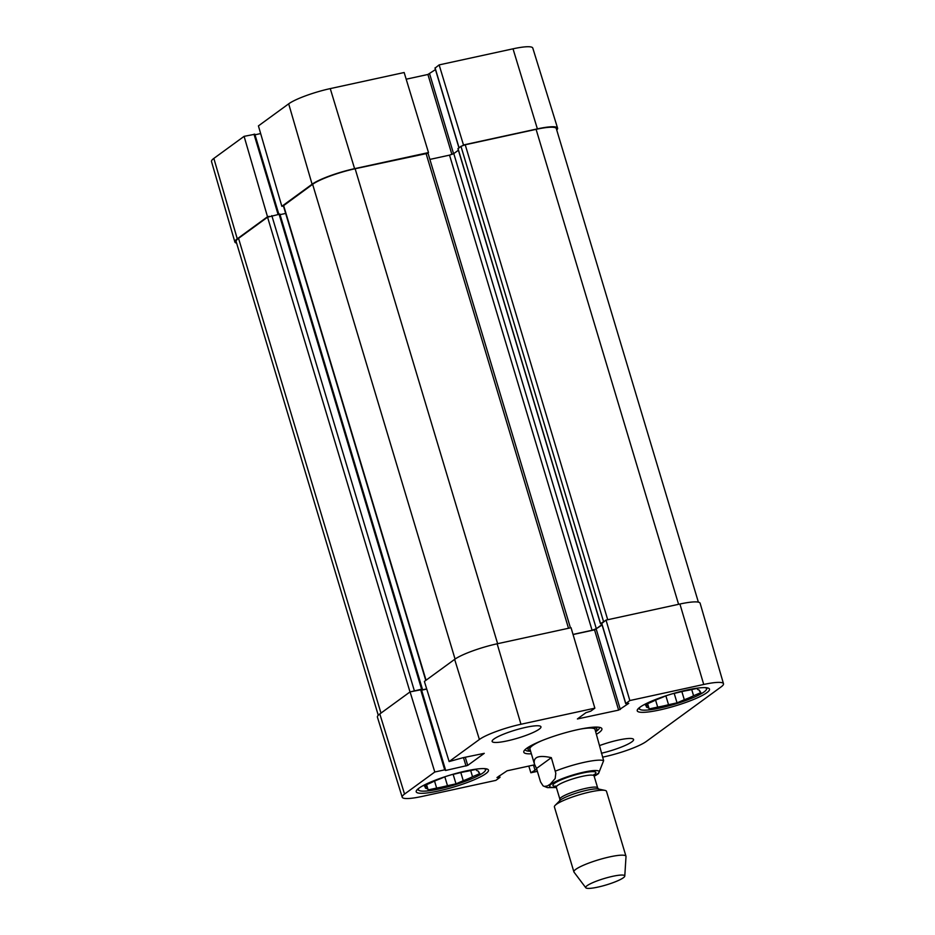 <?xml version="1.0" encoding="UTF-8"?>
<svg xmlns="http://www.w3.org/2000/svg" width="935" height="935" viewBox="0 0 935 935"><rect width="100%" height="100%" fill="white"/><g stroke="black" fill="none" stroke-linecap="round" stroke-linejoin="round"><path stroke-width="1.4" d="M269.292 216.371L267.515 216.756L244.093 136.346L254.706 134.289M236.625 243.135A33.987 5.61 -16.7 0 1 234.872 242.013A33.987 5.61 -16.7 0 1 237.268 238.822L267.515 216.756M435.137 68.045L439.134 64.901L463.479 144.96L537.38 128.878A33.987 5.61 -16.7 0 1 557.576 128.118A33.987 5.61 -16.7 0 1 556.734 130.012M463.479 144.96L462.755 145.498M427.774 153.106L428.499 152.58L404.154 72.521L330.254 88.603A33.239 5.481 163.3 0 0 288.681 103.832L258.422 125.898L281.844 206.308L312.091 184.23A33.987 5.61 -16.7 0 1 354.599 168.662L428.499 152.58M281.844 206.308L283.422 205.957M254.998 134.804L260.655 133.565M406.187 79.206L427.914 74.473L435.465 69.587M557.576 128.118L532.786 48.071A33.239 5.481 163.3 0 0 513.023 48.819L439.134 64.901M244.093 136.346L213.846 158.412A33.239 5.481 163.3 0 0 211.509 161.545L234.872 242.013M699.251 690.159L700.853 692.636L693.583 695.757L691.725 689.562M681.86 691.584L684.303 699.742L677.045 702.863L674.193 693.373M655.587 700.116L657.679 707.082L649.182 708.929L647.604 703.693M672.475 693.747L677.443 692.671A27.863 4.605 -16.7 0 1 688.3 690.31L696.797 688.452L698.036 689.726A27.863 4.605 -16.7 0 1 699.684 690.685A27.863 4.605 -16.7 0 1 699.614 691.362M645.886 704.429L646.365 706.03L645.127 704.756L652.396 701.636A27.863 4.605 -16.7 0 1 661.676 697.65L666.129 695.722M649.182 708.929L646.856 704.02M677.045 702.863L668.537 704.721L665.872 695.839M705.224 687.622A35.004 5.774 -16.7 0 1 706.322 689.703A35.004 5.774 -16.7 0 1 704.055 691.935A35.004 5.774 -16.7 0 1 670.126 705.528A35.004 5.774 -16.7 0 1 640.218 709.536A35.004 5.774 -16.7 0 1 639.984 707.199M668.537 704.721A27.863 4.605 -16.7 0 1 657.679 707.082M647.943 707.655A27.863 4.605 -16.7 0 1 646.295 706.708A27.863 4.605 -16.7 0 1 646.365 706.03M693.583 695.757A27.863 4.605 -16.7 0 1 684.303 699.742M478.217 771.141L479.807 773.607L472.537 776.728L470.679 770.533M460.815 772.567L463.257 780.713L456 783.846L453.148 774.355M434.553 781.087L436.633 788.053L428.136 789.911L426.57 784.664M451.43 774.729L456.397 773.642A27.863 4.605 -16.7 0 1 467.255 771.281L475.751 769.435L476.99 770.709A27.863 4.605 -16.7 0 1 478.638 771.655A27.863 4.605 -16.7 0 1 478.568 772.333M424.841 785.412L425.32 787.001L424.081 785.727L431.351 782.607A27.863 4.605 -16.7 0 1 440.63 778.621L445.095 776.704M428.136 789.911L425.811 784.991M456 783.846L447.491 785.692L444.826 776.81M484.178 768.605A35.004 5.774 -16.7 0 1 485.277 770.674A35.004 5.774 -16.7 0 1 483.009 772.906A35.004 5.774 -16.7 0 1 449.08 786.51A35.004 5.774 -16.7 0 1 419.172 790.507A35.004 5.774 -16.7 0 1 418.95 788.17M447.491 785.692A27.863 4.605 -16.7 0 1 436.633 788.053M426.898 788.637A27.863 4.605 -16.7 0 1 425.25 787.679A27.863 4.605 -16.7 0 1 425.32 787.001M472.537 776.728A27.863 4.605 -16.7 0 1 463.257 780.713M595.525 731.123A35.846 5.914 163.3 0 0 596.81 729.031A35.846 5.914 163.3 0 0 591.656 727.337M531.571 745.359A35.846 5.914 163.3 0 0 528.205 749.613A35.846 5.914 163.3 0 0 530.425 750.653M595.057 729.651A33.987 5.61 163.3 0 0 580.67 729.031M541.681 740.73A33.987 5.61 163.3 0 0 530.016 749.157M601.766 623.435L606.032 620.104L629.839 700.549L703.728 684.467A33.239 5.481 -16.7 0 1 723.491 683.742A33.239 5.481 -16.7 0 1 721.154 686.863L646.319 741.443A33.239 5.481 -16.7 0 1 604.746 756.684L602.596 757.151M629.839 700.549L625.69 703.634L628.717 703.377L618.619 710.121L577.398 718.957L585.894 712.704L590.803 711.126L594.859 708.169L571.04 627.712L497.151 643.794A33.987 5.61 163.3 0 0 454.644 659.374L424.385 681.44L449.127 761.558L463.047 757.701L484.26 753.341L467.722 765.403L445.504 770.498L444.698 769.844L434.798 772.006L410.068 691.888L379.809 713.954A33.987 5.61 163.3 0 0 377.424 717.168L402.214 797.204A33.239 5.481 -16.7 0 1 404.551 794.072L434.798 772.006M573.062 634.538L594.543 629.863L602.093 624.977M723.491 683.742L700.128 603.262A33.987 5.61 163.3 0 0 679.92 604.022L606.032 620.104M410.068 691.888L421.334 689.691M421.627 690.194L426.746 689.072M639.891 707.269A37.727 6.229 -16.7 0 1 679.476 691.806A37.727 6.229 -16.7 0 1 709.501 689.142A37.727 6.229 -16.7 0 1 675.163 705.937A37.727 6.229 -16.7 0 1 637.238 710.822A37.727 6.229 -16.7 0 1 639.891 707.269M418.857 788.24A37.727 6.229 -16.7 0 1 458.43 772.778A37.727 6.229 -16.7 0 1 488.467 770.113A37.727 6.229 -16.7 0 1 454.118 786.919A37.727 6.229 -16.7 0 1 416.204 791.793A37.727 6.229 -16.7 0 1 418.857 788.24M493.925 739.036A25.49 4.207 -16.7 0 1 520.666 728.587A25.49 4.207 -16.7 0 1 540.956 726.787A25.49 4.207 -16.7 0 1 517.745 738.147A25.49 4.207 -16.7 0 1 492.126 741.443A25.49 4.207 -16.7 0 1 493.925 739.036M599.709 745.522A25.49 4.207 -16.7 0 1 633.579 739.491A25.49 4.207 -16.7 0 1 601.415 753.236M599.347 727.325A38.744 6.393 -16.7 0 1 599.382 727.407A38.744 6.393 -16.7 0 1 596.659 731.053A38.744 6.393 -16.7 0 1 595.712 731.719M530.612 751.249A38.744 6.393 -16.7 0 1 525.166 749.671A38.744 6.393 -16.7 0 1 525.143 749.578M596.472 734.267A40.778 6.732 163.3 0 0 599.043 732.584A40.778 6.732 163.3 0 0 601.041 727.839A40.778 6.732 163.3 0 0 560.918 734.022A40.778 6.732 163.3 0 0 524.021 750.945A40.778 6.732 163.3 0 0 531.372 753.797M499.535 775.699L499.921 777.417L495.866 780.374L421.977 796.456A33.239 5.481 -16.7 0 1 402.214 797.204M500.015 777.289L496.988 777.558L507.086 770.802L534.691 764.795M536.725 769.154L530.846 772.766L528.813 766.069M537.38 771.34L530.846 772.766M449.127 761.558L479.386 739.48A33.239 5.481 -16.7 0 1 520.959 724.251L594.859 708.169M698.375 602.14L556.302 128.586A33.987 5.61 163.3 0 0 536.094 129.346L465.221 144.773L460.967 146.327L458.068 148.677M279.764 214.15L267.562 217.189L238.542 238.355A33.987 5.61 163.3 0 0 236.146 241.557L378.266 715.263M285.666 213.437L280.044 214.653M570.432 627.853L428.031 153.235L355.136 168.732A33.987 5.61 163.3 0 0 312.629 184.312L283.375 205.793L425.776 680.435M458.395 150.219L453.779 153.585L449.525 155.14L429.89 159.417M411.832 691.503L421.591 689.188L422.41 689.831L426.699 688.896M573.026 634.421L592.077 630.272L596.331 628.717L601.976 624.603M601.684 623.633L600.551 623.633L605.307 620.63M536.515 768.453L534.481 764.176C532.868 757.034 538.49 754.861 551.334 757.654L555.811 773.257L555.168 778.551L550.247 784.138L547.431 785.914L544.345 786.44L543.083 785.867L540.559 781.94L536.515 768.453L551.334 757.654M596.004 775.244L598.505 773.631L603.636 760.634L595.022 729.417M623.329 877.778A20.395 3.366 -16.7 0 1 602.526 885.983A20.395 3.366 -16.7 0 1 585.801 887.771A20.395 3.366 -16.7 0 1 604.267 878.503A20.395 3.366 -16.7 0 1 624.779 876.072A20.395 3.366 -16.7 0 1 623.329 877.778M585.801 887.771L574.02 872.145A27.185 4.488 -16.7 0 1 573.903 871.899A27.185 4.488 -16.7 0 1 598.645 859.779A27.185 4.488 -16.7 0 1 625.982 856.273A27.185 4.488 -16.7 0 1 626.006 856.542L624.779 876.072M573.903 871.899L554.408 806.928A27.185 4.488 -16.7 0 1 555.156 805.351A27.185 4.488 -16.7 0 1 579.162 794.82A27.185 4.488 -16.7 0 1 605.003 790.402A27.185 4.488 -16.7 0 1 606.488 791.302L625.982 856.273M278.022 214.279L253.993 134.196M451.909 154.45L427.914 74.473M453.58 153.714L429.621 73.853M459.05 147.742L435.079 67.858M312.091 184.23L288.681 103.832M537.38 128.878L513.023 48.819M237.268 238.822L213.846 158.412M354.599 168.662L330.254 88.603M465.268 757.221L467.722 765.403M463.491 757.607L466.016 766.034M420.621 689.586L444.698 769.844M536.258 768.032L536.608 769.178M533.476 765.064L534.902 769.809M498.869 776.179L499.208 777.324M594.543 629.863L618.619 710.121M596.25 629.243L620.326 709.501M601.708 623.248L625.784 703.506M379.809 713.954L404.551 794.072M497.151 643.794L520.959 724.251M454.644 659.374L479.386 739.48M679.92 604.022L703.728 684.467M380.977 713.101L238.542 238.355M409.998 691.935L267.562 217.189M414.357 690.766L271.816 215.623M421.591 689.188L279.051 214.057M426.044 680.224L283.609 205.478M455.065 659.07L312.629 184.312M497.63 643.689L355.136 168.732M568.503 628.262L426.009 153.305M592.077 630.272L449.525 155.14M596.331 628.717L453.779 153.585M600.551 623.633L458.01 148.49M603.519 621.471L460.967 146.327M607.715 619.73L465.221 144.773M536.094 129.346L678.588 604.302M555.378 771.13A33.987 5.61 -16.7 0 1 603.636 760.634M556.325 787.293A25.829 4.266 -16.7 0 1 555.074 781.835A25.829 4.266 -16.7 0 1 586.97 771.504A25.829 4.266 -16.7 0 1 597.336 774.005A25.829 4.266 -16.7 0 1 594.076 775.968M555.156 805.351L559.843 800.617A21.073 3.483 -16.7 0 1 578.449 792.448A21.073 3.483 -16.7 0 1 598.47 789.023L605.003 790.402M559.761 800.711L559.901 799.226A19.705 3.249 -16.7 0 1 577.842 790.437A19.705 3.249 -16.7 0 1 597.664 787.889L598.599 789.058M559.901 799.226L556.302 787.223A19.705 3.249 -16.7 0 1 574.242 778.446A19.705 3.249 -16.7 0 1 594.064 775.898L597.664 787.889M555.776 786.347A22.428 3.705 -16.7 0 1 572.968 775.559A22.428 3.705 -16.7 0 1 594.321 774.659A22.428 3.705 -16.7 0 1 594.017 774.87M278.794 214.103L254.799 134.161M458.933 147.812L434.985 67.986M706.322 689.703L707.351 687.856M640.218 709.536L638.336 708.566M485.277 770.674L486.305 768.827M419.172 790.507L417.291 789.537M596.81 729.031L596.729 727.091M528.205 749.613L527.211 747.953M421.428 689.562L445.504 769.821M601.614 623.376L625.69 703.634M279.857 214.022L422.41 689.153M457.916 148.618L600.457 623.762M534.481 764.176L529.923 748.947M543.071 785.867L547.407 787.621L556.395 787.527M594.146 776.202L596.109 775.185M593.48 775.033L594.204 774.414L594.064 775.898M556.302 787.223L555.367 786.066L556.734 786.195"/></g></svg>
